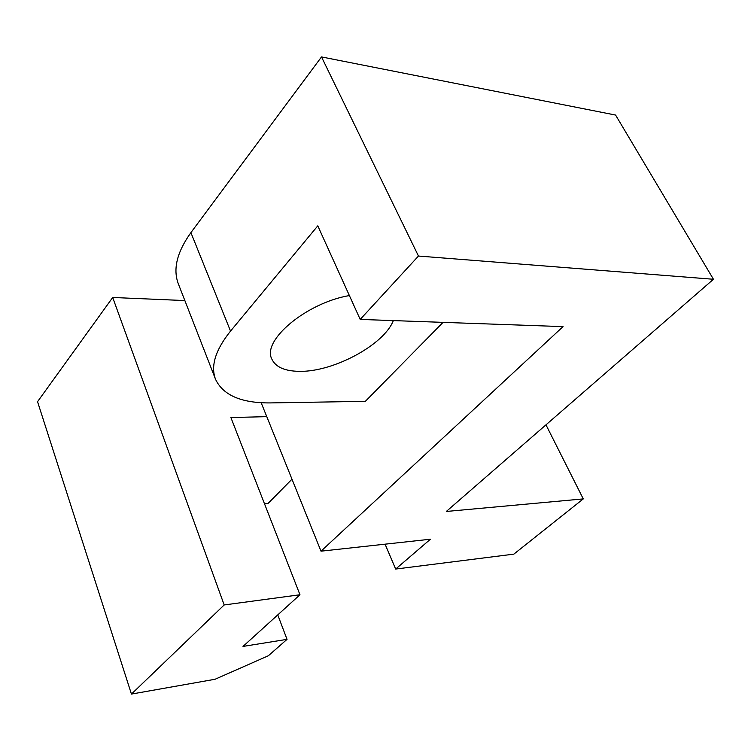 <?xml version="1.0" encoding="UTF-8"?>
<svg xmlns="http://www.w3.org/2000/svg" width="751" height="751" viewBox="0 0 751 751"><rect width="100%" height="100%" fill="white"/><g stroke="black" fill="none" stroke-linecap="round" stroke-linejoin="round"><path stroke-width="1.13" d="M349.384 295.556C306.643 302.775 262.024 340.194 271.721 358.847C275.401 367.004 284.648 371.172 299.461 371.341C333.275 372.092 383.977 344.897 393.336 320.593M360.198 319.419L418.467 256.044L321.503 56.926L190.904 232.622L230.529 331.097L317.786 225.844L360.198 319.419L563.034 326.619L320.996 551.178L430.426 539.218L395.674 569.051L385.066 544.175M230.529 331.097C215.406 350.013 210.421 366.122 215.593 379.433C223.291 395.411 241.681 403.24 270.764 402.911L365.361 401.334L443.062 322.367M418.467 256.044L713.45 279.269L446.31 511.469L583.274 498.908L545.977 424.841M583.274 498.908L513.844 554.135L395.674 569.051M184.859 300.569L112.697 297.48L224.183 604.959L131.444 694.074L215.039 679.27L268.351 655.764L287.032 639.354L243.014 646.423L299.968 594.754L230.895 417.547L266.783 416.655L320.996 551.178M112.697 297.48L37.55 401.691L131.444 694.074M287.032 639.354L277.757 614.909M224.183 604.959L299.968 594.754M291.989 479.194L268.126 503.367L264.455 503.649M266.783 416.655L261.16 402.724M215.593 379.433L178.428 284.066C172.73 269.374 176.889 252.233 190.904 232.622M713.45 279.269L615.585 115.063L321.503 56.926"/></g></svg>
